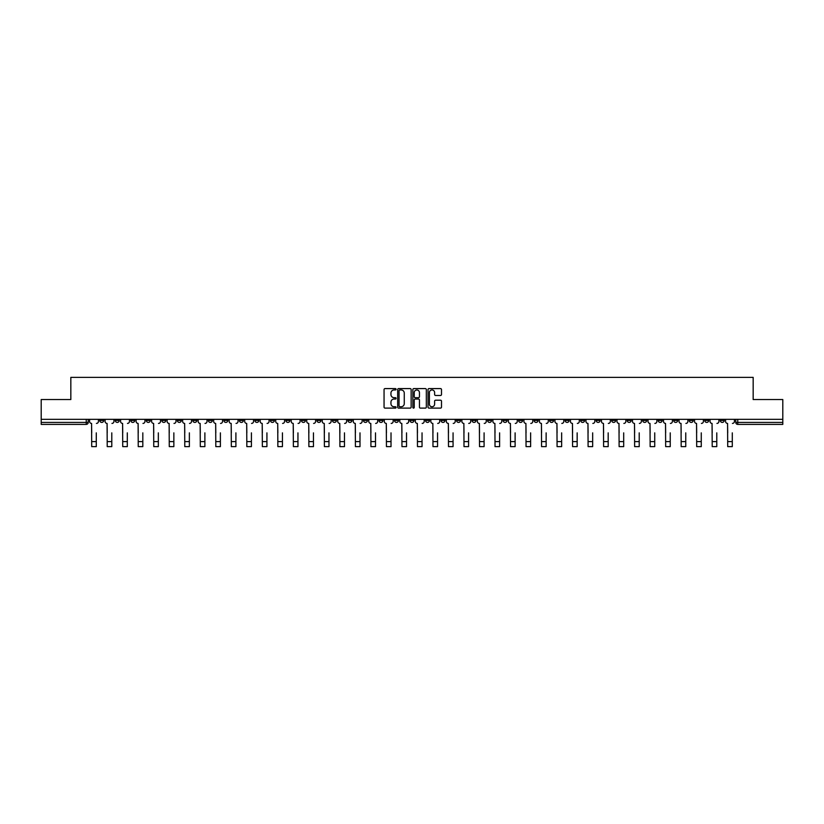 <?xml version="1.0" encoding="UTF-8"?>
<svg xmlns="http://www.w3.org/2000/svg" width="824" height="824" viewBox="0 0 824 824"><rect width="100%" height="100%" fill="white"/><g stroke="black" fill="none" stroke-linecap="round" stroke-linejoin="round"><path stroke-width="1.24" d="M396.087 389.278A0.68 0.68 0 0 0 395.407 388.588L385.035 388.588A0.978 0.978 0 0 0 384.056 389.567L384.056 407.138A0.978 0.978 0 0 0 385.035 408.117L395.407 408.117A0.68 0.68 0 0 0 396.087 407.427A0.68 0.68 0 0 0 395.407 406.747L394.068 406.747A3.121 3.121 0 0 1 390.947 403.626L390.947 402.163A3.121 3.121 0 0 1 394.068 399.032L395.407 399.032A0.68 0.68 0 0 0 396.087 398.353A0.68 0.68 0 0 0 395.407 397.673L394.068 397.673A3.121 3.121 0 0 1 390.947 394.542L390.947 393.079A3.121 3.121 0 0 1 394.068 389.958L395.407 389.958A0.68 0.68 0 0 0 396.087 389.278M611.666 419.334L611.666 420.425L615.652 420.425A1.988 1.988 0 0 1 613.653 422.413A1.988 1.988 0 0 1 611.666 420.425L611.666 419.334M518.595 419.334L518.595 420.425L522.571 420.425A1.988 1.988 0 0 1 520.583 422.413A1.988 1.988 0 0 1 518.595 420.425L518.595 419.334M503.083 419.334L503.083 420.425L507.059 420.425A1.988 1.988 0 0 1 505.071 422.413A1.988 1.988 0 0 1 503.083 420.425L503.083 419.334M410.012 419.334L410.012 420.425L413.988 420.425A1.988 1.988 0 0 1 412 422.413A1.988 1.988 0 0 1 410.012 420.425L410.012 419.334M394.5 419.334L394.5 420.425L398.476 420.425A1.988 1.988 0 0 1 396.488 422.413A1.988 1.988 0 0 1 394.5 420.425L394.5 419.334M378.988 419.334L378.988 420.425L382.964 420.425A1.988 1.988 0 0 1 380.976 422.413A1.988 1.988 0 0 1 378.988 420.425L378.988 419.334M347.965 419.334L347.965 420.425L351.941 420.425A1.988 1.988 0 0 1 349.953 422.413A1.988 1.988 0 0 1 347.965 420.425L347.965 419.334M316.941 420.425L316.941 419.334L316.941 420.425A1.988 1.988 0 0 0 318.929 422.413A1.988 1.988 0 0 1 316.941 420.425L320.917 420.425A1.988 1.988 0 0 1 318.929 422.413A1.988 1.988 0 0 0 320.917 420.425L320.917 419.334L320.917 420.425M301.429 420.425L301.429 419.334L301.429 420.425A1.988 1.988 0 0 0 303.417 422.413A1.988 1.988 0 0 1 301.429 420.425L305.405 420.425A1.988 1.988 0 0 1 303.417 422.413M285.918 420.425L285.918 419.334L285.918 420.425A1.988 1.988 0 0 0 287.906 422.413A1.988 1.988 0 0 1 285.918 420.425L289.894 420.425A1.988 1.988 0 0 1 287.906 422.413A1.988 1.988 0 0 0 289.894 420.425L289.894 419.334L289.894 420.425M270.406 419.334L270.406 420.425L274.382 420.425A1.988 1.988 0 0 1 272.394 422.413A1.988 1.988 0 0 1 270.406 420.425L270.406 419.334M254.894 419.334L254.894 420.425L258.87 420.425A1.988 1.988 0 0 1 256.882 422.413A1.988 1.988 0 0 1 254.894 420.425L254.894 419.334M239.382 419.334L239.382 420.425L243.358 420.425A1.988 1.988 0 0 1 241.37 422.413A1.988 1.988 0 0 1 239.382 420.425L239.382 419.334M223.87 420.425L223.87 419.334L223.87 420.425A1.988 1.988 0 0 0 225.858 422.413A1.988 1.988 0 0 1 223.87 420.425L227.846 420.425A1.988 1.988 0 0 1 225.858 422.413M192.837 420.425L192.837 419.334L192.837 420.425A1.988 1.988 0 0 0 194.835 422.413A1.988 1.988 0 0 1 192.837 420.425L196.823 420.425A1.988 1.988 0 0 1 194.835 422.413A1.988 1.988 0 0 0 196.823 420.425L196.823 419.334L196.823 420.425M177.325 420.425L177.325 419.334L177.325 420.425A1.988 1.988 0 0 0 179.313 422.413A1.988 1.988 0 0 1 177.325 420.425L181.311 420.425A1.988 1.988 0 0 1 179.313 422.413A1.988 1.988 0 0 0 181.311 420.425L181.311 419.334L181.311 420.425M161.813 420.425L161.813 419.334L161.813 420.425A1.988 1.988 0 0 0 163.801 422.413A1.988 1.988 0 0 1 161.813 420.425L165.799 420.425A1.988 1.988 0 0 1 163.801 422.413A1.988 1.988 0 0 0 165.799 420.425L165.799 419.334L165.799 420.425M146.301 420.425L146.301 419.334L146.301 420.425A1.988 1.988 0 0 0 148.289 422.413A1.988 1.988 0 0 1 146.301 420.425L150.287 420.425A1.988 1.988 0 0 1 148.289 422.413M130.789 420.425L130.789 419.334L130.789 420.425A1.988 1.988 0 0 0 132.777 422.413A1.988 1.988 0 0 1 130.789 420.425L134.765 420.425A1.988 1.988 0 0 1 132.777 422.413A1.988 1.988 0 0 0 134.765 420.425L134.765 419.334L134.765 420.425M115.278 420.425L115.278 419.334L115.278 420.425A1.988 1.988 0 0 0 117.266 422.413A1.988 1.988 0 0 1 115.278 420.425L119.253 420.425A1.988 1.988 0 0 1 117.266 422.413A1.988 1.988 0 0 0 119.253 420.425L119.253 419.334L119.253 420.425M440.521 395.469A0.978 0.978 0 0 0 441.499 394.5L441.499 389.567A0.978 0.978 0 0 0 440.521 388.588L429.005 388.588A0.978 0.978 0 0 0 428.027 389.567L428.027 407.138A0.978 0.978 0 0 0 429.005 408.117L440.521 408.117A0.978 0.978 0 0 0 441.499 407.138L441.499 401.185A0.978 0.978 0 0 0 440.521 400.207L435.597 400.207A0.978 0.978 0 0 0 434.619 401.185L434.619 404.131A2.606 2.606 0 0 1 432.013 406.747A2.606 2.606 0 0 1 429.397 404.131L429.397 392.574A2.606 2.606 0 0 1 432.013 389.958A2.606 2.606 0 0 1 434.619 392.574L434.619 394.5A0.978 0.978 0 0 0 435.597 395.469L440.521 395.469M41.2 419.334L41.2 399.547L70.833 399.547L70.833 377.371L753.167 377.371L753.167 399.547L782.8 399.547L782.8 419.334L41.2 419.334L41.2 422.413L88.23 422.413L88.23 419.334L88.23 422.413A1.988 1.988 0 0 1 86.242 424.401L41.2 424.401L41.2 422.413M411.145 389.567A0.978 0.978 0 0 0 410.167 388.588L398.651 388.588A0.978 0.978 0 0 0 397.673 389.567L397.673 407.138A0.978 0.978 0 0 0 398.651 408.117L410.167 408.117A0.978 0.978 0 0 0 411.145 407.138L411.145 389.567M413.833 388.588L425.349 388.588A0.978 0.978 0 0 1 426.327 389.567L426.327 407.138A0.978 0.978 0 0 1 425.349 408.117L420.415 408.117A0.978 0.978 0 0 1 419.447 407.138L419.447 400.011A0.978 0.978 0 0 0 418.468 399.032L415.193 399.032A0.978 0.978 0 0 0 414.225 400.011L414.225 407.427A0.68 0.68 0 0 1 413.535 408.117A0.68 0.68 0 0 1 412.855 407.427L412.855 389.567A0.978 0.978 0 0 1 413.833 388.588M735.77 419.334L735.77 422.413L782.8 422.413L782.8 424.401L737.758 424.401A1.988 1.988 0 0 1 735.77 422.413A1.988 1.988 0 0 0 737.758 424.401L737.758 419.334M782.8 419.334L782.8 422.413M724.234 419.334L724.234 420.425A1.988 1.988 0 0 1 722.246 422.413A1.988 1.988 0 0 1 720.258 420.425L724.234 420.425M720.258 419.334L720.258 420.425M708.722 419.334L708.722 420.425A1.988 1.988 0 0 1 706.735 422.413A1.988 1.988 0 0 1 704.747 420.425L708.722 420.425M704.747 419.334L704.747 420.425M693.211 420.425L693.211 419.334L693.211 420.425A1.988 1.988 0 0 1 691.223 422.413A1.988 1.988 0 0 1 689.235 420.425L693.211 420.425A1.988 1.988 0 0 1 691.223 422.413M689.235 419.334L689.235 420.425M677.699 419.334L677.699 420.425A1.988 1.988 0 0 1 675.711 422.413A1.988 1.988 0 0 1 673.713 420.425A1.988 1.988 0 0 0 675.711 422.413M673.713 419.334L673.713 420.425L677.699 420.425M662.187 419.334L662.187 420.425A1.988 1.988 0 0 1 660.199 422.413A1.988 1.988 0 0 1 658.201 420.425L662.187 420.425A1.988 1.988 0 0 1 660.199 422.413M658.201 419.334L658.201 420.425M646.675 419.334L646.675 420.425A1.988 1.988 0 0 1 644.687 422.413A1.988 1.988 0 0 1 642.689 420.425A1.988 1.988 0 0 0 644.687 422.413M642.689 419.334L642.689 420.425L646.675 420.425M631.163 419.334L631.163 420.425A1.988 1.988 0 0 1 629.165 422.413A1.988 1.988 0 0 1 627.177 420.425L631.163 420.425M627.177 419.334L627.177 420.425M615.652 419.334L615.652 420.425A1.988 1.988 0 0 1 613.653 422.413M600.13 419.334L600.13 420.425A1.988 1.988 0 0 1 598.142 422.413A1.988 1.988 0 0 1 596.154 420.425L600.13 420.425M596.154 419.334L596.154 420.425M584.618 419.334L584.618 420.425A1.988 1.988 0 0 1 582.63 422.413A1.988 1.988 0 0 1 580.642 420.425L584.618 420.425M580.642 419.334L580.642 420.425M569.106 419.334L569.106 420.425A1.988 1.988 0 0 1 567.118 422.413A1.988 1.988 0 0 1 565.13 420.425A1.988 1.988 0 0 0 567.118 422.413M565.13 419.334L565.13 420.425L569.106 420.425M553.594 419.334L553.594 420.425A1.988 1.988 0 0 1 551.606 422.413A1.988 1.988 0 0 1 549.618 420.425L553.594 420.425M549.618 419.334L549.618 420.425M538.082 419.334L538.082 420.425A1.988 1.988 0 0 1 536.094 422.413A1.988 1.988 0 0 1 534.106 420.425L538.082 420.425M534.106 419.334L534.106 420.425M522.571 419.334L522.571 420.425M507.059 419.334L507.059 420.425L507.059 419.334M491.547 419.334L491.547 420.425A1.988 1.988 0 0 1 489.559 422.413A1.988 1.988 0 0 1 487.571 420.425L491.547 420.425M487.571 419.334L487.571 420.425M476.035 419.334L476.035 420.425A1.988 1.988 0 0 1 474.047 422.413A1.988 1.988 0 0 1 472.059 420.425L476.035 420.425M472.059 419.334L472.059 420.425M460.523 419.334L460.523 420.425A1.988 1.988 0 0 1 458.535 422.413A1.988 1.988 0 0 1 456.548 420.425L460.523 420.425M456.548 419.334L456.548 420.425M445.012 419.334L445.012 420.425A1.988 1.988 0 0 1 443.024 422.413A1.988 1.988 0 0 1 441.036 420.425L445.012 420.425M441.036 419.334L441.036 420.425M429.5 419.334L429.5 420.425A1.988 1.988 0 0 1 427.512 422.413A1.988 1.988 0 0 1 425.524 420.425L429.5 420.425M425.524 419.334L425.524 420.425M413.988 419.334L413.988 420.425A1.988 1.988 0 0 1 412 422.413M398.476 419.334L398.476 420.425M382.964 420.425L382.964 419.334L382.964 420.425A1.988 1.988 0 0 1 380.976 422.413M367.452 419.334L367.452 420.425A1.988 1.988 0 0 1 365.465 422.413A1.988 1.988 0 0 1 363.477 420.425A1.988 1.988 0 0 0 365.465 422.413A1.988 1.988 0 0 0 367.452 420.425L363.477 420.425L363.477 419.334M351.941 420.425L351.941 419.334L351.941 420.425A1.988 1.988 0 0 1 349.953 422.413M336.429 419.334L336.429 420.425A1.988 1.988 0 0 1 334.441 422.413A1.988 1.988 0 0 1 332.453 420.425A1.988 1.988 0 0 0 334.441 422.413M332.453 419.334L332.453 420.425L336.429 420.425M305.405 419.334L305.405 420.425L305.405 419.334M274.382 420.425L274.382 419.334L274.382 420.425A1.988 1.988 0 0 1 272.394 422.413M258.87 420.425L258.87 419.334L258.87 420.425A1.988 1.988 0 0 1 256.882 422.413M243.358 420.425L243.358 419.334L243.358 420.425A1.988 1.988 0 0 1 241.37 422.413M227.846 419.334L227.846 420.425L227.846 419.334M212.335 420.425L212.335 419.334L212.335 420.425A1.988 1.988 0 0 1 210.347 422.413A1.988 1.988 0 0 1 208.348 420.425L212.335 420.425A1.988 1.988 0 0 1 210.347 422.413M208.348 419.334L208.348 420.425M150.287 419.334L150.287 420.425L150.287 419.334M103.742 419.334L103.742 420.425A1.988 1.988 0 0 1 101.754 422.413A1.988 1.988 0 0 1 99.766 420.425A1.988 1.988 0 0 0 101.754 422.413A1.988 1.988 0 0 0 103.742 420.425L103.742 419.334M99.766 419.334L99.766 420.425L103.742 420.425M86.242 419.334L86.242 424.401A1.988 1.988 0 0 0 88.23 422.413M399.722 389.958A0.68 0.68 0 0 0 399.043 390.638L399.043 406.067A0.68 0.68 0 0 0 399.722 406.747L401.144 406.747A3.121 3.121 0 0 0 404.265 403.626L404.265 393.079A3.121 3.121 0 0 0 401.144 389.958L399.722 389.958M419.447 392.615A2.606 2.606 0 0 0 416.831 390.01A2.606 2.606 0 0 0 414.225 392.615L414.225 396.694A0.978 0.978 0 0 0 415.193 397.673L418.468 397.673A0.978 0.978 0 0 0 419.447 396.694L419.447 392.615M89.579 421.424L89.579 419.334L89.579 421.424A1.988 1.988 0 0 0 91.567 423.412L91.711 432.858M91.567 423.412L91.711 446.629L96.284 446.629L96.284 432.858M98.427 421.424L98.427 419.334L98.427 421.424A1.988 1.988 0 0 1 96.439 423.412M105.091 421.424L105.091 419.334L105.091 421.424A1.988 1.988 0 0 0 107.079 423.412L107.223 432.858M107.079 423.412L107.223 446.629L111.796 446.629L111.796 432.858M113.939 421.424L113.939 419.334L113.939 421.424A1.988 1.988 0 0 1 111.951 423.412M120.603 421.424L120.603 419.334L120.603 421.424A1.988 1.988 0 0 0 122.591 423.412L122.735 432.858M122.591 423.412L122.735 446.629L127.308 446.629L127.308 432.858M129.45 421.424L129.45 419.334L129.45 421.424A1.988 1.988 0 0 1 127.463 423.412M136.115 421.424L136.115 419.334L136.115 421.424A1.988 1.988 0 0 0 138.102 423.412L138.247 432.858M138.102 423.412L138.247 446.629L142.82 446.629L142.82 432.858M144.962 421.424L144.962 419.334L144.962 421.424A1.988 1.988 0 0 1 142.974 423.412M151.626 421.424L151.626 419.334L151.626 421.424A1.988 1.988 0 0 0 153.614 423.412L153.758 432.858M153.614 423.412L153.758 446.629L158.332 446.629L158.332 432.858M160.474 421.424L160.474 419.334L160.474 421.424A1.988 1.988 0 0 1 158.486 423.412M167.138 421.424L167.138 419.334L167.138 421.424A1.988 1.988 0 0 0 169.126 423.412L169.27 432.858M169.126 423.412L169.27 446.629L173.854 446.629L173.854 432.858M175.986 421.424L175.986 419.334L175.986 421.424A1.988 1.988 0 0 1 173.998 423.412M182.65 421.424L182.65 419.334L182.65 421.424A1.988 1.988 0 0 0 184.638 423.412L184.782 432.858M184.638 423.412L184.782 446.629L189.365 446.629L189.365 432.858M191.498 421.424L191.498 419.334L191.498 421.424A1.988 1.988 0 0 1 189.51 423.412M198.162 421.424L198.162 419.334L198.162 421.424A1.988 1.988 0 0 0 200.15 423.412L200.304 432.858M200.15 423.412L200.304 446.629L204.877 446.629L204.877 432.858M207.009 421.424L207.009 419.334L207.009 421.424A1.988 1.988 0 0 1 205.022 423.412M213.673 421.424L213.673 419.334L213.673 421.424A1.988 1.988 0 0 0 215.661 423.412L215.816 432.858M215.661 423.412L215.816 446.629L220.389 446.629L220.389 432.858M222.521 421.424L222.521 419.334L222.521 421.424A1.988 1.988 0 0 1 220.533 423.412M229.185 421.424L229.185 419.334L229.185 421.424A1.988 1.988 0 0 0 231.173 423.412L231.328 432.858M231.173 423.412L231.328 446.629L235.901 446.629L235.901 432.858M238.033 421.424L238.033 419.334L238.033 421.424A1.988 1.988 0 0 1 236.045 423.412M244.697 421.424L244.697 419.334L244.697 421.424A1.988 1.988 0 0 0 246.685 423.412L246.84 432.858M246.685 423.412L246.84 446.629L251.413 446.629L251.413 432.858M253.545 421.424L253.545 419.334L253.545 421.424A1.988 1.988 0 0 1 251.557 423.412M260.209 421.424L260.209 419.334L260.209 421.424A1.988 1.988 0 0 0 262.197 423.412L262.351 432.858M262.197 423.412L262.351 446.629L266.924 446.629L266.924 432.858M269.057 421.424L269.057 419.334L269.057 421.424A1.988 1.988 0 0 1 267.069 423.412M275.721 421.424L275.721 419.334L275.721 421.424A1.988 1.988 0 0 0 277.709 423.412L277.863 432.858M277.709 423.412L277.863 446.629L282.436 446.629L282.436 432.858M284.568 421.424L284.568 419.334L284.568 421.424A1.988 1.988 0 0 1 282.581 423.412M291.233 421.424L291.233 419.334L291.233 421.424A1.988 1.988 0 0 0 293.22 423.412L293.375 432.858M293.22 423.412L293.375 446.629L297.948 446.629L297.948 432.858M300.08 421.424L300.08 419.334L300.08 421.424A1.988 1.988 0 0 1 298.092 423.412M306.744 421.424L306.744 419.334L306.744 421.424A1.988 1.988 0 0 0 308.732 423.412L308.887 432.858M308.732 423.412L308.887 446.629L313.46 446.629L313.46 432.858M315.592 421.424L315.592 419.334L315.592 421.424A1.988 1.988 0 0 1 313.604 423.412M322.256 421.424L322.256 419.334L322.256 421.424A1.988 1.988 0 0 0 324.244 423.412L324.399 432.858M324.244 423.412L324.399 446.629L328.972 446.629L328.972 432.858M331.104 421.424L331.104 419.334L331.104 421.424A1.988 1.988 0 0 1 329.116 423.412M337.768 421.424L337.768 419.334L337.768 421.424A1.988 1.988 0 0 0 339.756 423.412L339.91 432.858M339.756 423.412L339.91 446.629L344.483 446.629L344.483 432.858M346.616 421.424L346.616 419.334L346.616 421.424A1.988 1.988 0 0 1 344.628 423.412M353.28 421.424L353.28 419.334L353.28 421.424A1.988 1.988 0 0 0 355.268 423.412L355.422 432.858M355.268 423.412L355.422 446.629L359.995 446.629L359.995 432.858M362.127 421.424L362.127 419.334L362.127 421.424A1.988 1.988 0 0 1 360.139 423.412M368.792 421.424L368.792 419.334L368.792 421.424A1.988 1.988 0 0 0 370.779 423.412L370.934 432.858M370.779 423.412L370.934 446.629L375.507 446.629L375.507 432.858M377.649 421.424L377.649 419.334L377.649 421.424A1.988 1.988 0 0 1 375.651 423.412M384.303 421.424L384.303 419.334L384.303 421.424A1.988 1.988 0 0 0 386.291 423.412L386.446 432.858M386.291 423.412L386.446 446.629L391.019 446.629L391.019 432.858M393.161 421.424L393.161 419.334L393.161 421.424A1.988 1.988 0 0 1 391.163 423.412M399.815 421.424L399.815 419.334L399.815 421.424A1.988 1.988 0 0 0 401.803 423.412L401.958 432.858M401.803 423.412L401.958 446.629L406.531 446.629L406.531 432.858M408.673 421.424L408.673 419.334L408.673 421.424A1.988 1.988 0 0 1 406.685 423.412M415.327 421.424L415.327 419.334L415.327 421.424A1.988 1.988 0 0 0 417.315 423.412L417.469 432.858M417.315 423.412L417.469 446.629L422.043 446.629L422.043 432.858M424.185 421.424L424.185 419.334L424.185 421.424A1.988 1.988 0 0 1 422.197 423.412M430.839 421.424L430.839 419.334L430.839 421.424A1.988 1.988 0 0 0 432.837 423.412L432.981 432.858M432.837 423.412L432.981 446.629L437.554 446.629L437.554 432.858M439.697 421.424L439.697 419.334L439.697 421.424A1.988 1.988 0 0 1 437.709 423.412M446.351 421.424L446.351 419.334L446.351 421.424A1.988 1.988 0 0 0 448.349 423.412L448.493 432.858M448.349 423.412L448.493 446.629L453.066 446.629L453.066 432.858M455.209 421.424L455.209 419.334L455.209 421.424A1.988 1.988 0 0 1 453.221 423.412M461.873 421.424L461.873 419.334L461.873 421.424A1.988 1.988 0 0 0 463.861 423.412L464.005 432.858M463.861 423.412L464.005 446.629L468.578 446.629L468.578 432.858M470.72 421.424L470.72 419.334L470.72 421.424A1.988 1.988 0 0 1 468.732 423.412M477.384 421.424L477.384 419.334L477.384 421.424A1.988 1.988 0 0 0 479.372 423.412L479.517 432.858M479.372 423.412L479.517 446.629L484.09 446.629L484.09 432.858M486.232 421.424L486.232 419.334L486.232 421.424A1.988 1.988 0 0 1 484.244 423.412M492.896 421.424L492.896 419.334L492.896 421.424A1.988 1.988 0 0 0 494.884 423.412L495.028 432.858M494.884 423.412L495.028 446.629L499.602 446.629L499.602 432.858M501.744 421.424L501.744 419.334L501.744 421.424A1.988 1.988 0 0 1 499.756 423.412M508.408 421.424L508.408 419.334L508.408 421.424A1.988 1.988 0 0 0 510.396 423.412L510.54 432.858M510.396 423.412L510.54 446.629L515.113 446.629L515.113 432.858M517.256 421.424L517.256 419.334L517.256 421.424A1.988 1.988 0 0 1 515.268 423.412M523.92 421.424L523.92 419.334L523.92 421.424A1.988 1.988 0 0 0 525.908 423.412L526.052 432.858M525.908 423.412L526.052 446.629L530.625 446.629L530.625 432.858M532.768 421.424L532.768 419.334L532.768 421.424A1.988 1.988 0 0 1 530.78 423.412M539.432 421.424L539.432 419.334L539.432 421.424A1.988 1.988 0 0 0 541.419 423.412L541.564 432.858M541.419 423.412L541.564 446.629L546.137 446.629L546.137 432.858M548.279 421.424L548.279 419.334L548.279 421.424A1.988 1.988 0 0 1 546.291 423.412M554.943 421.424L554.943 419.334L554.943 421.424A1.988 1.988 0 0 0 556.931 423.412L557.076 432.858M556.931 423.412L557.076 446.629L561.649 446.629L561.649 432.858M563.791 421.424L563.791 419.334L563.791 421.424A1.988 1.988 0 0 1 561.803 423.412M570.455 421.424L570.455 419.334L570.455 421.424A1.988 1.988 0 0 0 572.443 423.412L572.587 432.858M572.443 423.412L572.587 446.629L577.161 446.629L577.161 432.858M579.303 421.424L579.303 419.334L579.303 421.424A1.988 1.988 0 0 1 577.315 423.412M585.967 421.424L585.967 419.334L585.967 421.424A1.988 1.988 0 0 0 587.955 423.412L588.099 432.858M587.955 423.412L588.099 446.629L592.672 446.629L592.672 432.858M594.815 421.424L594.815 419.334L594.815 421.424A1.988 1.988 0 0 1 592.827 423.412M601.479 421.424L601.479 419.334L601.479 421.424A1.988 1.988 0 0 0 603.467 423.412L603.611 432.858M603.467 423.412L603.611 446.629L608.184 446.629L608.184 432.858M610.327 421.424L610.327 419.334L610.327 421.424A1.988 1.988 0 0 1 608.339 423.412M616.991 421.424L616.991 419.334L616.991 421.424A1.988 1.988 0 0 0 618.979 423.412L619.123 432.858M618.979 423.412L619.123 446.629L623.696 446.629L623.696 432.858M625.838 421.424L625.838 419.334L625.838 421.424A1.988 1.988 0 0 1 623.85 423.412M632.502 421.424L632.502 419.334L632.502 421.424A1.988 1.988 0 0 0 634.49 423.412L634.635 432.858M634.49 423.412L634.635 446.629L639.218 446.629L639.218 432.858M641.35 421.424L641.35 419.334L641.35 421.424A1.988 1.988 0 0 1 639.362 423.412M648.014 421.424L648.014 419.334L648.014 421.424A1.988 1.988 0 0 0 650.002 423.412L650.146 432.858M650.002 423.412L650.146 446.629L654.73 446.629L654.73 432.858M656.862 421.424L656.862 419.334L656.862 421.424A1.988 1.988 0 0 1 654.874 423.412M663.526 421.424L663.526 419.334L663.526 421.424A1.988 1.988 0 0 0 665.514 423.412L665.668 432.858M665.514 423.412L665.668 446.629L670.242 446.629L670.242 432.858M672.374 421.424L672.374 419.334L672.374 421.424A1.988 1.988 0 0 1 670.386 423.412M679.038 421.424L679.038 419.334L679.038 421.424A1.988 1.988 0 0 0 681.026 423.412L681.18 432.858M681.026 423.412L681.18 446.629L685.753 446.629L685.753 432.858M687.886 421.424L687.886 419.334L687.886 421.424A1.988 1.988 0 0 1 685.898 423.412M694.55 421.424L694.55 419.334L694.55 421.424A1.988 1.988 0 0 0 696.538 423.412L696.692 432.858M696.538 423.412L696.692 446.629L701.265 446.629L701.265 432.858M703.397 421.424L703.397 419.334L703.397 421.424A1.988 1.988 0 0 1 701.409 423.412M710.061 421.424L710.061 419.334L710.061 421.424A1.988 1.988 0 0 0 712.049 423.412L712.204 432.858M712.049 423.412L712.204 446.629L716.777 446.629L716.777 432.858M718.909 421.424L718.909 419.334L718.909 421.424A1.988 1.988 0 0 1 716.921 423.412M725.573 421.424L725.573 419.334L725.573 421.424A1.988 1.988 0 0 0 727.561 423.412L727.716 432.858M727.561 423.412L727.716 446.629L732.289 446.629L732.289 432.858M734.421 421.424L734.421 419.334L734.421 421.424A1.988 1.988 0 0 1 732.433 423.412M96.284 441.602L91.711 441.602M111.796 441.602L107.223 441.602M127.308 441.602L122.735 441.602M142.82 441.602L138.247 441.602M158.332 441.602L153.758 441.602M173.854 441.602L169.27 441.602M189.365 441.602L184.782 441.602M204.877 441.602L200.304 441.602M220.389 441.602L215.816 441.602M235.901 441.602L231.328 441.602M251.413 441.602L246.84 441.602M266.924 441.602L262.351 441.602M282.436 441.602L277.863 441.602M297.948 441.602L293.375 441.602M313.46 441.602L308.887 441.602M328.972 441.602L324.399 441.602M344.483 441.602L339.91 441.602M359.995 441.602L355.422 441.602M375.507 441.602L370.934 441.602M391.019 441.602L386.446 441.602M406.531 441.602L401.958 441.602M422.043 441.602L417.469 441.602M437.554 441.602L432.981 441.602M453.066 441.602L448.493 441.602M468.578 441.602L464.005 441.602M484.09 441.602L479.517 441.602M499.602 441.602L495.028 441.602M515.113 441.602L510.54 441.602M530.625 441.602L526.052 441.602M546.137 441.602L541.564 441.602M561.649 441.602L557.076 441.602M577.161 441.602L572.587 441.602M592.672 441.602L588.099 441.602M608.184 441.602L603.611 441.602M623.696 441.602L619.123 441.602M639.218 441.602L634.635 441.602M654.73 441.602L650.146 441.602M670.242 441.602L665.668 441.602M685.753 441.602L681.18 441.602M701.265 441.602L696.692 441.602M716.777 441.602L712.204 441.602M732.289 441.602L727.716 441.602"/></g></svg>
